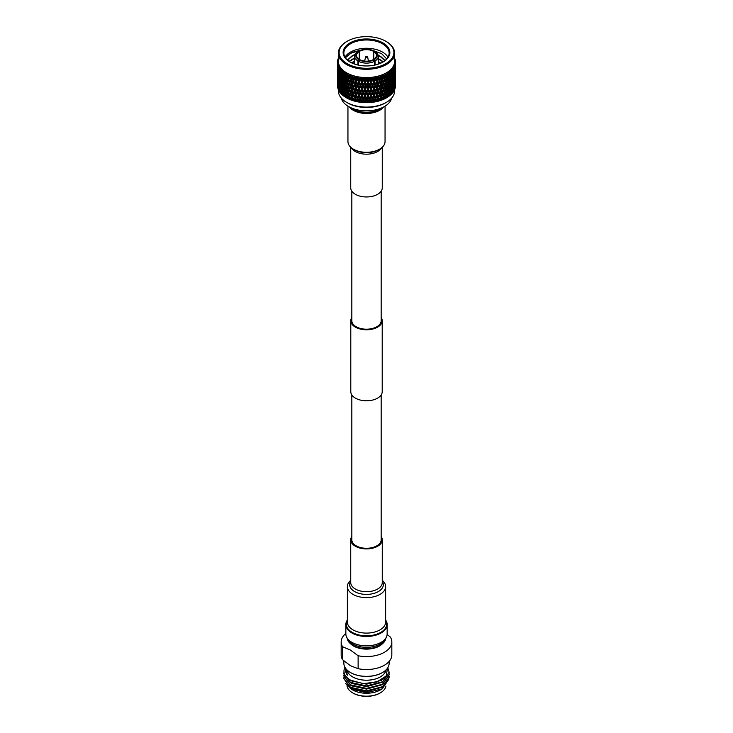 <?xml version="1.0" encoding="UTF-8"?>
<svg xmlns="http://www.w3.org/2000/svg" width="733" height="733" viewBox="0 0 733 733"><rect width="100%" height="100%" fill="white"/><g stroke="black" fill="none" stroke-linecap="round" stroke-linejoin="round"><path stroke-width="1.1" d="M352.665 108.915A17.464 10.079 180 0 0 378.851 109.886A17.464 10.079 180 0 0 380.335 108.915L384.431 106.542L380.335 108.915A19.562 11.297 180 0 1 352.665 108.915L348.569 106.542A25.362 14.642 -0 0 0 384.431 106.542L384.431 106.542A25.362 14.642 -0 0 0 391.633 98.149M341.367 98.149A25.362 14.642 -0 0 0 348.569 106.542M385.356 102.941L386.383 102.345L385.356 102.941A26.672 15.402 180 0 1 347.644 102.941L346.617 102.345A28.12 16.236 -0 0 0 386.383 102.345L386.383 102.345A28.12 16.236 -0 0 0 394.62 90.865L394.62 89.728M338.38 89.728L338.38 90.865A28.12 16.236 -0 0 0 346.617 102.345M374.563 65.127L374.563 61.27A11.774 6.799 180 0 1 358.437 61.27L359.207 59.346L357.924 60.967A11.774 6.799 180 0 1 354.726 56.313A11.774 6.799 180 0 1 357.924 51.658L359.207 51.512A9.96 5.754 -0 0 0 356.54 55.424A9.96 5.754 -0 0 0 359.207 59.346L359.207 51.512M374.563 51.356L373.28 51.209L373.28 59.639L373.793 59.932A10.693 6.166 -0 0 1 359.207 59.932L359.72 59.639L359.72 51.209L358.437 51.356M373.28 51.209A9.96 5.754 -0 0 0 359.72 51.209M375.076 60.967L373.793 59.346A9.96 5.754 -0 0 0 376.46 55.424A9.96 5.754 -0 0 0 373.793 51.512L375.076 51.658A11.774 6.799 180 0 1 378.274 56.313A11.774 6.799 180 0 1 375.076 60.967L375.076 65.017M358.437 61.27L358.437 65.127M387.977 57.201A22.641 13.075 -0 0 0 382.516 52.098A22.641 13.075 -0 0 0 345.023 57.201M386.731 58.933L381.609 53.665L372.135 50.183M362.432 49.716L351.904 52.391L345.371 57.77M349.98 62.012A23.364 13.496 180 0 1 349.971 62.012A23.364 13.496 180 0 1 349.98 42.926A23.364 13.496 180 0 1 383.02 42.926A23.364 13.496 180 0 1 383.029 62.012A23.364 13.496 180 0 1 349.98 62.012M382.763 62.158A22.641 13.075 -0 0 0 389.141 53.06A22.641 13.075 -0 0 0 382.516 43.815A22.641 13.075 -0 0 0 357.832 40.984A22.641 13.075 -0 0 0 343.859 53.06A22.641 13.075 -0 0 0 350.237 62.158M346.617 41.579L347.13 41.286A27.396 15.814 -0 0 0 347.13 63.652A27.396 15.814 -0 0 0 385.87 63.652A27.396 15.814 -0 0 0 385.87 41.286A27.396 15.814 -0 0 0 347.13 41.286L346.617 41.579A28.12 16.236 180 0 0 338.38 53.06L338.38 61.343A28.12 16.236 180 0 0 355.734 76.342A28.12 16.236 180 0 0 386.383 72.824A28.12 16.236 180 0 0 394.62 61.343L394.62 53.06A28.12 16.236 180 0 1 386.383 64.541A28.12 16.236 180 0 1 355.734 68.059A28.12 16.236 180 0 1 338.38 53.06M385.897 96.142L386.557 97.791A28.981 16.731 180 0 1 385.21 98.497L385.897 96.142L386.383 97.901A28.12 16.236 180 0 1 346.617 97.901A28.12 16.236 180 0 1 346.562 97.865M384.266 98.937A28.981 16.731 180 0 1 382.791 99.551L383.533 97.242L384.055 99.092L385.21 98.497M381.774 99.935A28.981 16.731 180 0 1 380.198 100.458L380.995 98.204L381.664 100.091L382.791 99.551M379.117 100.778A28.981 16.731 180 0 1 377.449 101.209L378.292 98.992L379.098 100.925L380.198 100.458M376.313 101.456A28.981 16.731 180 0 1 374.59 101.786L375.461 99.624L376.396 101.612L377.449 101.209M373.409 101.96A28.981 16.731 180 0 1 371.631 102.18L372.529 100.073L373.592 102.125L374.59 101.786M370.431 102.29A28.981 16.731 180 0 1 368.626 102.4L369.533 100.348L370.431 102.29L371.631 102.18M367.407 102.437A28.981 16.731 180 0 1 365.593 102.437L366.5 100.439L367.407 102.437L368.626 102.4M364.374 102.4A28.981 16.731 180 0 1 362.569 102.29L363.467 100.348L364.374 102.4L365.593 102.437M361.369 102.18A28.981 16.731 180 0 1 359.591 101.96L360.471 100.073L361.369 102.18L362.569 102.29M358.41 101.786A28.981 16.731 180 0 1 356.687 101.456L357.539 99.624L358.41 101.786L359.591 101.96M355.551 101.209A28.981 16.731 180 0 1 353.883 100.778L354.708 98.992L355.551 101.209L356.687 101.456M352.802 100.458A28.981 16.731 180 0 1 351.226 99.935L352.005 98.204L352.802 100.458L353.883 100.778M350.209 99.551A28.981 16.731 180 0 1 348.734 98.937L349.467 97.242L350.209 99.551L351.226 99.935M347.79 98.497A28.981 16.731 180 0 1 346.443 97.791L347.103 96.142L347.79 98.497L348.734 98.937M345.582 97.297A28.981 16.731 180 0 1 344.363 96.518L344.959 94.905L345.582 97.297L346.736 97.965L347.662 94.667L346.727 94.823L346.003 96.637L345.307 93.998L346.003 92.193L346.727 94.823M343.594 95.968A28.981 16.731 180 0 1 342.531 95.116L343.053 93.54L343.594 95.968L344.492 96.527M341.862 94.53A28.981 16.731 180 0 1 340.955 93.622L341.395 92.074L341.862 94.53L342.778 95.143M340.405 92.999A28.981 16.731 180 0 1 339.663 92.037L340.02 90.516L340.405 92.999L341.413 93.311L340.231 89.664L340.671 87.96L341.147 90.7L340.671 92.404M339.232 91.378A28.981 16.731 180 0 1 338.664 90.379L338.93 88.876L339.232 91.378L340.213 91.753L339.443 90.8L339.443 86.366L339.443 90.8M338.353 89.701A28.981 16.731 180 0 1 337.977 88.675L338.151 87.19L338.353 89.701L339.306 90.141L338.499 89.142L338.499 84.698L338.499 89.142M337.785 87.987A28.981 16.731 180 0 1 337.592 86.943L337.675 85.459L338.087 88.327M337.519 83.709L337.528 86.237A28.981 16.731 180 0 1 337.519 85.715L337.528 83.69M339.067 57.705L338.307 58.164A28.981 16.731 180 0 1 338.38 57.989M394.134 58.273L394.995 58.979A28.981 16.731 180 0 1 395.243 59.886L394.446 59.382L394.546 59.959L395.389 60.711A28.981 16.731 180 0 1 395.472 61.636L394.647 61.077L395.472 62.461A28.981 16.731 180 0 1 395.389 63.386L394.546 62.781L395.243 64.211A28.981 16.731 180 0 1 394.995 65.118L394.134 64.467L394.693 65.933A28.981 16.731 180 0 1 394.281 66.822L393.429 66.117L393.832 67.61A28.981 16.731 180 0 1 393.264 68.471L392.421 67.711L392.696 68.526L392.008 68.242L392.677 69.232A28.981 16.731 180 0 1 391.953 70.056L391.129 69.241L391.33 70.075L390.625 69.745L391.239 70.771A28.981 16.731 180 0 1 390.368 71.541L389.571 70.689L389.699 71.522L388.976 71.156L389.516 72.219A28.981 16.731 180 0 1 388.517 72.933L387.757 72.026L387.812 72.869L387.079 72.457L387.555 73.547A28.981 16.731 180 0 1 386.997 73.877A28.981 16.731 180 0 1 386.419 74.198L385.705 73.254L385.686 74.097L384.962 73.639L385.356 74.757A28.981 16.731 180 0 1 384.11 75.334L383.451 74.345L383.359 75.187L382.635 74.684L382.947 75.829A28.981 16.731 180 0 1 381.609 76.324L381.013 75.297L380.839 76.131L380.143 75.591L380.363 76.745A28.981 16.731 180 0 1 378.943 77.157L378.411 76.095L378.164 76.919L377.495 76.333L377.632 77.496A28.981 16.731 180 0 1 376.139 77.826L375.672 76.736L375.36 77.542L374.719 76.919L374.774 78.083A28.981 16.731 180 0 1 373.225 78.321L372.84 77.203L372.465 77.991L371.86 77.322L371.823 78.495A28.981 16.731 180 0 1 370.247 78.642L369.945 77.506L369.496 78.257L368.946 77.561L368.818 78.724A28.981 16.731 180 0 1 367.215 78.779L367.004 77.625L366.5 78.349L365.996 77.625L365.785 78.779A28.981 16.731 180 0 1 364.182 78.724L364.054 77.561L363.504 78.257L363.055 77.506L362.753 78.642A28.981 16.731 180 0 1 361.177 78.495L361.14 77.322L360.535 77.991L360.16 77.203L359.775 78.321A28.981 16.731 180 0 1 358.226 78.083L358.281 76.919L357.64 77.542L357.328 76.736L356.861 77.826A28.981 16.731 180 0 1 355.368 77.496L355.505 76.333L354.836 76.919L354.589 76.095L354.057 77.157A28.981 16.731 180 0 1 352.637 76.745L352.857 75.591L352.161 76.131L351.987 75.297L351.391 76.324A28.981 16.731 180 0 1 350.053 75.829L350.365 74.684L349.641 75.187L349.549 74.345L348.89 75.334A28.981 16.731 180 0 1 347.644 74.757L348.038 73.639L347.314 74.097L347.295 73.254L346.581 74.198A28.981 16.731 180 0 1 345.445 73.547L345.921 72.457L345.188 72.869L345.243 72.026L344.483 72.933A28.981 16.731 180 0 1 343.484 72.219L344.024 71.156L343.301 71.522L343.429 70.689L342.632 71.541A28.981 16.731 180 0 1 341.761 70.771L342.375 69.745L341.67 70.075L341.871 69.241L341.047 70.056A28.981 16.731 180 0 1 340.323 69.232L340.992 68.242L340.304 68.526L340.579 67.711L339.736 68.471A28.981 16.731 180 0 1 339.168 67.61L339.571 66.117L338.719 66.822A28.981 16.731 180 0 1 338.307 65.933L338.866 64.467L338.005 65.118A28.981 16.731 180 0 1 337.757 64.211L338.454 62.781L337.611 63.386A28.981 16.731 180 0 1 337.528 62.461L338.353 61.654L337.821 61.792L338.353 61.077L337.528 61.636A28.981 16.731 180 0 1 337.611 60.711L338.454 59.959L338.554 59.382L337.757 59.886A28.981 16.731 180 0 1 338.005 58.979L338.866 58.273M387.555 73.547L386.997 76.562L386.419 74.198M386.997 78.807L387.693 80.612L386.997 83.26L386.273 81.436L386.997 78.807L386.41 77.35L387.354 77.478L388.041 74.83L388.701 76.608L388.041 79.274L387.354 77.478M386.997 85.504L387.693 87.309L386.997 89.948L386.273 88.125L386.997 85.504L386.41 84.038L387.354 84.167L388.041 81.519L388.701 83.305L388.041 85.963L387.354 84.167M386.997 92.193L387.693 93.998L386.997 96.637L386.273 94.823L386.997 92.193L386.41 90.736L387.354 90.865L388.041 88.217L388.701 90.003L388.041 92.66L387.354 90.865M346.416 74.115L345.481 72.988M345.335 57.705L350.484 53.335L360.819 50.201M373.335 50.678L381.618 53.637M358.694 51.209A10.693 6.166 -0 0 0 358.694 59.639M374.306 59.639A10.693 6.166 -0 0 0 374.306 51.209M359.72 59.639A9.96 5.754 -0 0 0 373.28 59.639M373.793 51.512L373.793 59.932L374.563 61.27M337.528 77.002L337.519 82.582M338.307 58.164L338.261 58.768M337.528 74.784L337.519 75.893M337.556 85.679L337.556 81.244L337.656 85.807M338.499 84.286L337.629 84.038M338.38 80.089L337.537 79.824M338.958 59.126L338.261 58.741M337.757 59.886L337.739 60.592M337.528 68.096L337.519 69.204M337.528 70.313L337.546 74.812M337.556 78.99L337.556 74.546L337.656 79.118M337.675 83.214L337.675 78.761L337.831 83.415M337.876 87.429L337.876 82.985L338.087 87.694M338.151 84.946L338.151 80.493L338.151 84.946L338.958 85.963L338.05 85.779M338.692 81.784L337.794 81.565M338.499 77.588L337.629 77.35M338.38 73.401L337.537 73.126M337.977 60.06L338.499 60.812L337.73 60.463M337.528 61.636L337.519 62.507M337.528 63.615L337.546 68.123M337.556 72.301L337.556 67.848L337.656 72.43M337.675 76.516L337.675 72.072L337.831 76.718M337.876 80.731L337.876 76.287L338.087 81.006M338.93 86.631L338.93 82.188L338.93 86.631L339.727 87.612L338.783 87.474M338.499 82.444L338.499 78L338.499 82.444L339.306 83.452L338.371 83.287M338.151 78.248L338.151 73.804L338.151 78.248L338.958 79.274L338.05 79.082M338.692 75.087L337.794 74.876M338.499 70.899L337.629 70.661M338.38 66.703L337.537 66.437M337.821 61.792L338.344 62.507L337.519 62.213M337.611 63.386L337.528 62.461M337.675 69.827L337.675 65.374L337.831 70.029M337.876 74.042L337.876 69.589L338.087 74.308M339.443 84.112L339.443 79.668L339.443 84.112L340.213 85.065L339.26 84.964M338.93 79.943L338.93 75.499L338.93 79.943L339.727 80.914L338.783 80.786M338.499 75.756L338.499 71.303L338.499 75.756L339.306 76.754L338.371 76.589M338.151 71.559L338.151 67.106L338.151 71.559L338.958 72.585L338.05 72.393M338.692 68.398L337.794 68.178M337.977 63.524L338.499 64.202L337.629 63.963M340.02 90.516L340.295 90.049M340.02 88.272L340.02 83.819L340.02 88.272L340.781 89.197L339.819 89.124M338.005 65.118L337.876 67.344L337.757 64.211M340.02 83.819L340.295 83.36M340.02 81.574L340.02 77.13L340.02 81.574L340.781 82.499L339.819 82.426M339.443 77.423L339.443 72.97L339.443 77.423L340.213 78.367L339.26 78.266M338.93 73.245L338.93 68.801L338.93 73.245L339.727 74.225L338.783 74.088M338.719 66.822L338.499 69.058L339.306 70.056L338.371 69.901M338.454 65.237L338.958 65.888L338.05 65.695M341.395 92.074L342.119 90.709L341.147 90.7M340.671 87.96L340.964 87.438M340.671 85.715L340.231 82.966L340.671 81.262L341.147 84.002L340.671 85.715L341.413 86.622L340.451 86.576M341.395 89.829L340.909 87.099L341.395 85.385L341.917 88.107L341.395 89.829L342.119 90.709M342.192 93.925L341.66 91.204L342.192 89.481L342.751 92.184L342.192 93.925L342.888 94.786L342.229 94.795M338.499 69.058L338.307 65.933M340.671 81.262L340.964 80.74M340.671 79.017L340.231 76.278L340.671 74.574L341.147 77.313L340.671 79.017L341.413 79.924L340.451 79.879M340.02 77.13L340.295 76.663M340.02 74.885L340.02 70.432L340.02 74.885L340.781 75.811L339.819 75.737M339.736 68.471L339.443 70.725L340.213 71.678L339.26 71.577M339.232 66.914L339.727 67.528L338.783 67.399M343.053 93.54L343.722 92.138L342.751 92.184M342.192 89.481L342.888 88.097L341.917 88.107M341.395 85.385L342.119 84.02L341.147 84.002M342.192 87.227L341.66 84.515L342.192 82.783L342.751 85.486L342.192 87.227L342.888 88.097M343.053 91.304L342.476 88.601L343.053 86.851L343.658 89.545L343.053 91.304L343.722 92.138M343.979 95.336L343.356 92.66L343.979 90.892L344.62 93.558L343.979 95.336L344.62 96.16L343.969 96.206M339.443 70.725L339.168 67.61M341.395 83.131L340.909 80.401L341.395 78.688L341.917 81.409L341.395 83.131L342.119 84.02M341.395 78.688L342.119 77.332L341.147 77.313M340.671 74.574L340.964 74.051M341.047 70.056L340.671 72.329L341.413 73.227L340.451 73.19M340.02 70.432L340.295 69.974M340.304 68.526L340.781 69.122L339.819 69.039M344.959 94.905L345.582 93.457L344.62 93.558M343.979 90.892L344.62 89.472L343.658 89.545M343.053 86.851L343.722 85.449L342.751 85.486M342.192 82.783L342.888 81.4L341.917 81.409M343.053 84.607L342.476 81.904L343.053 80.163L343.658 82.847L343.053 84.607L343.722 85.449M343.979 88.647L343.356 85.963L343.979 84.203L344.62 86.87L343.979 88.647L344.62 89.472M344.959 92.66L344.299 90.003L344.959 88.217L345.646 90.865L344.959 92.66L345.582 93.457M340.671 72.329L340.323 69.232M341.395 76.443L340.909 73.712L341.395 71.999L341.917 74.72L341.395 76.443L342.119 77.332M342.192 80.538L341.66 77.826L342.192 76.085L342.751 78.797L342.192 80.538L342.888 81.4M342.192 76.085L342.888 74.702L341.917 74.72M341.395 71.999L342.119 70.634L341.147 70.615M347.103 96.142L348.257 93.366L349.055 95.95L348.257 97.81L347.488 95.217M346.003 96.637L346.59 97.425L345.949 97.516M346.003 92.193L346.59 90.736L345.646 90.865M344.959 88.217L345.582 86.769L344.62 86.87M343.979 84.203L344.62 82.774L343.658 82.847M343.053 80.163L343.722 78.752L342.751 78.797M343.979 81.959L343.356 79.274L343.979 77.506L344.62 80.181L343.979 81.959L344.62 82.774M344.959 85.963L344.299 83.305L344.959 81.519L345.646 84.167L344.959 85.963L345.582 86.769M346.003 89.948L345.307 87.309L346.003 85.504L346.727 88.125L346.003 89.948L346.59 90.736M346.37 91.277L347.103 89.453L347.863 92.056L347.103 93.897L346.37 91.277L347.662 87.969L346.727 88.125M342.632 71.541L342.192 73.841L341.761 70.771M343.053 77.909L342.476 75.215L343.053 73.465L343.658 76.15L343.053 77.909L343.722 78.752M343.053 73.465L343.722 72.063L342.751 72.1M342.192 73.841L342.888 74.702M341.67 70.075L342.119 70.634M349.467 97.242L348.697 98.937M350.713 94.401L351.565 96.93L350.713 98.845L349.879 96.298L351.162 92.871L349.953 95.739L349.055 95.95M348.257 97.81L348.78 98.561L348.157 98.689M348.257 93.366L348.78 91.872L347.662 94.667L347.103 93.897M349.467 90.553L350.292 93.109L349.467 95.006L348.661 92.431L349.953 89.041L348.78 91.872L347.863 92.056M347.103 89.453L348.257 86.677L349.055 89.252L348.257 91.121L347.488 88.519M346.003 85.504L346.59 84.038L345.646 84.167M344.959 81.519L345.582 80.08L344.62 80.181M343.979 77.506L344.62 76.085L343.658 76.15M344.959 79.274L344.299 76.608L344.959 74.83L345.646 77.478L344.959 79.274L345.582 80.08M346.003 83.26L345.307 80.612L346.003 78.807L346.727 81.436L346.003 83.26L346.59 84.038M346.37 84.588L347.103 82.765L347.863 85.367L347.103 87.2L346.37 84.588L347.662 81.281L346.727 81.436M344.483 72.933L343.979 75.261L343.484 72.219M343.301 71.522L343.722 72.063M352.005 98.204L351.153 99.945M353.343 95.272L354.25 97.755L353.343 99.715L352.454 97.223L353.718 93.723L352.426 96.664L351.565 96.93M350.713 98.845L350.997 99.963M349.467 95.006L349.879 96.298M352.005 91.506L352.894 94.016L352.005 95.959L351.144 93.43L352.426 89.967L351.162 92.871L350.292 93.109M348.257 91.121L348.661 92.431M350.713 87.703L351.565 90.232L350.713 92.147L349.879 89.6L351.162 86.182L349.953 89.041L349.055 89.252M348.257 86.677L348.78 85.175L347.662 87.969L347.103 87.2M349.467 83.864L350.292 86.421L349.467 88.308L348.661 85.734L349.953 82.353L348.78 85.175L347.863 85.367M347.103 82.765L348.257 79.979L349.055 82.563L348.257 84.432L347.488 81.83M346.003 78.807L346.59 77.35L345.646 77.478M344.959 74.83L345.582 73.382L344.62 73.483M343.979 75.261L344.62 76.085M346.581 74.198L346.003 76.562L345.445 73.547M346.37 77.89L347.103 76.067L347.863 78.669L347.103 80.511L346.37 77.89L347.662 74.583L346.727 74.748M354.708 98.992L353.773 100.797M356.11 95.986L357.063 98.405L356.11 100.43L355.175 97.993L356.412 94.42L355.047 97.434L354.25 97.755M353.343 99.715L353.535 100.824M352.005 95.959L352.454 97.223M354.708 92.303L355.642 94.759L354.708 96.747L353.801 94.282L355.047 90.736L353.718 93.723L352.894 94.016M350.713 92.147L351.144 93.43M353.343 88.574L354.25 91.057L353.343 93.027L352.454 90.525L353.718 87.025L352.426 89.967L351.565 90.232M349.467 88.308L349.879 89.6M352.005 84.817L352.894 87.319L352.005 89.261L351.144 86.741L352.426 83.278L351.162 86.182L350.292 86.421M348.257 84.432L348.661 85.734M350.713 81.015L351.565 83.544L350.713 85.459L349.879 82.911L351.162 79.485L349.953 82.353L349.055 82.563M348.257 79.979L348.78 78.486L347.662 81.281L347.103 80.511M349.467 77.167L350.292 79.723L349.467 81.62L348.661 79.036L349.953 75.655L348.78 78.486L347.863 78.669M347.103 76.067L347.644 74.757M346.003 76.562L346.59 77.35M345.188 72.869L345.582 73.382M348.89 75.334L348.257 77.735L347.488 75.142M357.539 99.624L357.796 98.048L356.531 101.484M358.996 96.527L359.976 98.891L358.996 100.971L358.025 98.588L359.216 94.942L357.063 98.405M356.11 100.43L356.22 101.52M354.708 96.747L355.175 97.993M357.539 92.926L358.51 95.327L357.539 97.379L356.586 94.969L357.796 91.35L356.412 94.42L355.642 94.759M353.343 93.027L353.801 94.282M356.11 89.289L357.063 91.717L356.11 93.742L355.175 91.295L356.412 87.722L355.047 90.736L354.25 91.057M352.005 89.261L352.454 90.525M354.708 85.614L355.642 88.061L354.708 90.058L353.801 87.584L355.047 84.048L353.718 87.025L352.894 87.319M350.713 85.459L351.144 86.741M353.343 81.885L354.25 84.368L353.343 86.338L352.454 83.837L353.718 80.337L352.426 83.278L351.565 83.544M349.467 81.62L349.879 82.911M352.005 78.119L352.894 80.63L352.005 82.572L351.144 80.044L352.426 76.58L351.162 79.485L350.292 79.723M348.257 77.735L348.661 79.036M350.365 74.684L349.055 75.865M348.038 73.639L347.662 74.583L347.314 74.097M351.391 76.324L350.713 78.761L350.053 75.829M360.471 100.073L360.645 98.488L359.399 101.997M361.965 96.893L362.963 99.193L361.965 101.337L360.975 99.01L362.093 95.299L359.976 98.891M358.996 100.971L359.014 102.061M357.493 97.26L358.025 98.588M360.471 93.384L361.461 95.721L360.471 97.828L359.491 95.482L360.645 91.79L358.51 95.327M356.11 93.742L356.586 94.969M358.996 89.829L359.976 92.193L358.996 94.282L358.025 91.891L359.216 88.244L357.063 91.717M354.708 90.058L355.175 91.295M357.539 86.237L358.51 88.629L357.539 90.681L356.586 88.272L357.796 84.662L356.412 87.722L355.642 88.061M353.343 86.338L353.801 87.584M356.11 82.6L357.063 85.019L356.11 87.044L355.175 84.607L356.412 81.024L355.047 84.048L354.25 84.368M352.005 82.572L352.454 83.837M354.708 78.917L355.642 81.363L354.708 83.36L353.801 80.896L355.047 77.359L353.718 80.337L352.894 80.63M350.713 78.761L351.144 80.044M352.857 75.591L351.565 76.846M349.641 75.187L349.879 76.214M354.057 77.157L353.343 79.64L352.637 76.745M363.467 100.348L363.559 98.753L362.349 102.336M364.979 97.077L365.987 99.322L364.979 101.52L363.98 99.257L365.025 95.473L362.963 99.193M361.965 101.337L361.891 102.428M360.471 97.828L360.975 99.01M363.467 93.659L364.475 95.931L363.467 98.103L362.469 95.812L363.559 92.056L361.461 95.721M358.996 94.282L359.491 95.482M361.965 90.196L362.963 92.505L361.965 94.649L360.975 92.321L362.093 88.601L359.976 92.193M357.493 90.553L358.025 91.891M360.471 86.696L361.461 89.023L360.471 91.139L359.491 88.785L360.645 85.101L358.51 88.629M356.11 87.044L356.586 88.272M358.996 83.141L359.976 85.504L358.996 87.584L358.025 85.202L359.216 81.555L357.063 85.019M354.708 83.36L355.175 84.607M357.539 79.54L358.51 81.94L357.539 83.993L356.586 81.574L357.796 77.964L356.412 81.024L355.642 81.363M353.343 79.64L353.801 80.896M355.505 76.333L354.25 77.671M352.161 76.131L352.454 77.148M356.861 77.826L356.11 80.355L355.368 77.496M366.5 100.439L366.5 98.836L365.346 102.501M368.021 97.077L369.02 99.257L368.021 101.52L367.013 99.322L367.975 95.473L365.987 99.322M364.979 101.52L364.823 102.62M363.467 98.103L363.98 99.257M366.5 93.751L367.508 95.968L366.5 98.195L365.492 95.968L366.5 92.147L364.475 95.931M361.965 94.649L362.469 95.812M364.979 90.379L365.987 92.624L364.979 94.832L363.98 92.56L365.025 88.775L362.963 92.505M360.471 91.139L360.975 92.321M363.467 86.97L364.475 89.243L363.467 91.414L362.469 89.114L363.559 85.367L361.461 89.023M358.996 87.584L359.491 88.785M361.965 83.507L362.963 85.807L361.965 87.951L360.975 85.633L362.093 81.904L359.976 85.504M357.484 83.846L358.025 85.202M360.471 79.998L361.461 82.334L360.471 84.442L359.491 82.087L360.645 78.404L358.51 81.94M356.11 80.355L356.586 81.574M358.281 76.919L357.063 78.33M354.836 76.919L355.175 77.909M359.775 78.321L358.996 80.896L358.226 78.083M369.533 100.348L369.441 98.753L368.351 102.473M371.035 96.893L372.025 99.01L371.035 101.337L370.037 99.193L371.035 96.893L370.907 95.299L369.02 99.257M368.021 101.52L367.774 102.629M366.5 98.195L367.013 99.322M369.533 93.659L370.531 95.812L369.533 98.103L368.525 95.931L369.441 92.056L367.508 95.968M364.979 94.832L365.492 95.968M368.021 90.379L369.02 92.56L368.021 94.832L367.013 92.624L367.975 88.775L365.987 92.624M363.467 91.414L363.98 92.56M366.5 87.062L367.508 89.27L366.5 91.506L365.492 89.27L366.5 85.459L364.475 89.243M361.965 87.951L362.469 89.114M364.979 83.69L365.987 85.935L364.979 88.134L363.98 85.871L365.025 82.087L362.963 85.807M360.471 84.442L360.975 85.633M363.467 80.273L364.475 82.545L363.467 84.716L362.469 82.426L363.559 78.669L361.461 82.334M358.996 80.896L359.491 82.087M361.14 77.322L359.976 78.816M357.64 77.542L358.025 78.513M362.753 78.642L361.965 81.253L361.177 78.495M372.529 100.073L372.355 98.488L370.907 101.988L371.338 102.272M374.004 96.527L374.975 98.588L374.004 100.971L373.024 98.891L374.004 96.527L373.784 94.942L372.025 99.01M371.035 101.337L370.706 102.464M369.533 98.103L370.037 99.193M372.529 93.384L373.509 95.482L372.529 97.828L371.539 95.721L372.529 93.384L372.355 91.79L370.531 95.812M368.021 94.832L368.525 95.931M371.035 90.196L372.025 92.321L371.035 94.649L370.037 92.505L371.035 90.196L370.907 88.601L369.02 92.56M366.5 91.506L367.013 92.624M369.533 86.97L370.531 89.114L369.533 91.414L368.525 89.243L369.441 85.367L367.508 89.27M364.979 88.134L365.492 89.27M368.021 83.69L369.02 85.871L368.021 88.134L367.013 85.935L367.975 82.087L365.987 85.935M363.467 84.716L363.98 85.871M366.5 80.364L367.508 82.572L366.5 84.808L365.492 82.572L366.5 78.761L364.475 82.545M361.965 81.253L362.469 82.426M364.054 77.561L362.963 79.118M360.535 77.991L360.975 78.935M365.785 78.779L364.979 81.436L364.182 78.724M375.461 99.624L375.204 98.048L373.784 101.63L374.27 101.896M375.507 97.26L374.975 98.588M374.004 100.971L373.592 102.125M372.529 97.828L373.024 98.891M375.461 92.926L376.414 94.969L375.461 97.379L374.49 95.327L375.461 92.926L375.204 91.35L373.509 95.482M371.035 94.649L371.539 95.721M374.004 89.829L374.975 91.891L374.004 94.282L373.024 92.193L374.004 89.829L373.784 88.244L372.025 92.321M369.533 91.414L370.037 92.505M372.529 86.696L373.509 88.785L372.529 91.139L371.539 89.023L372.529 86.696L372.355 85.101L370.531 89.114M368.021 88.134L368.525 89.243M371.035 83.507L372.025 85.633L371.035 87.951L370.037 85.807L371.035 83.507L370.907 81.904L369.02 85.871M366.5 84.808L367.013 85.935M369.533 80.273L370.531 82.426L369.533 84.716L368.525 82.545L369.441 78.669L367.508 82.572M364.979 81.436L365.492 82.572M367.004 77.625L365.987 79.237M363.504 78.257L363.98 79.173M368.818 78.724L368.021 81.436L367.215 78.779M376.89 100.43L375.937 98.405L376.89 95.986L377.825 97.993L376.588 101.108L377.11 101.337M378.292 98.992L377.825 97.993M376.89 95.986L376.414 94.969M374.004 94.282L375.204 98.048L375.461 97.379L375.204 98.048L375.937 98.405M372.529 91.139L373.784 94.942L374.49 95.327M375.507 90.553L374.975 91.891M371.035 87.951L373.024 92.193M375.461 86.237L376.414 88.272L375.461 90.681L374.49 88.629L375.461 86.237L375.204 84.662L373.509 88.785M369.533 84.716L371.539 89.023M374.004 83.141L374.975 85.202L374.004 87.584L373.024 85.504L374.004 83.141L373.784 81.555L372.025 85.633M368.021 81.436L370.037 85.807M372.529 79.998L373.509 82.087L372.529 84.442L371.539 82.334L372.529 79.998L372.355 78.404L370.531 82.426M366.5 78.349L368.525 82.545M369.945 77.506L369.02 79.173M365.996 77.625L367.013 79.237M371.823 78.495L371.035 81.253L370.247 78.642M376.89 93.742L375.937 91.717L376.89 89.289L377.825 91.295L376.588 94.42L377.358 94.759L378.292 92.303L379.199 94.282L378.292 96.747L377.358 94.759M379.657 99.715L378.75 97.755L379.657 95.272L380.546 97.223L379.282 100.412L379.85 100.613M380.995 98.204L380.546 97.223M379.657 95.272L379.199 94.282M378.292 96.747L377.953 97.434L378.75 97.755M378.292 92.303L377.825 91.295M376.89 89.289L376.414 88.272M374.004 87.584L375.204 91.35L375.461 90.681L375.204 91.35L375.937 91.717M372.529 84.442L373.784 88.244L374.49 88.629M375.516 83.846L374.975 85.202M371.035 81.253L373.024 85.504M375.461 79.54L376.414 81.574L375.461 83.993L374.49 81.94L375.461 79.54L375.204 77.964L373.509 82.087M369.496 78.257L371.539 82.334M372.84 77.203L372.025 78.935M368.946 77.561L370.037 79.118M374.774 78.083L374.004 80.896L373.225 78.321M376.89 87.044L375.937 85.019L376.89 82.6L377.825 84.607L376.588 87.722L377.358 88.061L378.292 85.614L379.199 87.584L378.292 90.058L377.358 88.061M379.657 93.027L378.75 91.057L379.657 88.574L380.546 90.525L379.282 93.723L380.106 94.016L380.995 91.506L381.856 93.43L380.995 95.959L380.106 94.016M382.287 98.845L381.435 96.93L382.287 94.401L383.121 96.298L381.838 99.56L382.434 99.725M383.533 97.242L383.121 96.298M382.287 94.401L381.856 93.43M380.995 95.959L380.574 96.664L381.435 96.93M380.995 91.506L380.546 90.525M379.657 88.574L379.199 87.584M378.292 90.058L377.953 90.736L378.75 91.057M378.292 85.614L377.825 84.607M376.89 82.6L376.414 81.574M374.004 80.896L375.204 84.662L375.461 83.993L375.204 84.662L375.937 85.019M372.465 77.991L374.49 81.94M375.672 76.736L374.975 78.513M371.86 77.322L373.024 78.816M377.632 77.496L376.89 80.355L376.139 77.826M378.292 83.36L377.358 81.363L378.292 78.917L379.199 80.896L377.953 84.048L378.75 84.368L379.657 81.885L380.546 83.837L379.657 86.338L378.75 84.368M380.995 89.261L380.106 87.319L380.995 84.817L381.856 86.741L380.574 89.967L381.435 90.232L382.287 87.703L383.121 89.6L382.287 92.147L381.435 90.232M383.533 95.006L382.708 93.109L383.533 90.553L384.339 92.431L383.047 95.739L383.945 95.95L384.743 93.366L385.512 95.217L384.743 97.81L383.945 95.95M384.743 97.81L384.22 98.561L384.843 98.689M385.897 93.897L385.137 92.056L385.897 89.453L386.63 91.277L385.512 95.217M384.743 93.366L384.339 92.431M383.533 90.553L383.121 89.6M382.287 92.147L381.838 92.871L382.708 93.109M382.287 87.703L381.856 86.741M380.995 84.817L380.546 83.837M379.657 86.338L379.282 87.025L380.106 87.319M379.657 81.885L379.199 80.896M378.292 78.917L377.825 77.909M376.89 80.355L376.588 81.024L377.358 81.363M375.36 77.542L375.937 78.33M380.363 76.745L379.657 79.64L378.943 77.157M380.995 82.572L380.106 80.63L380.995 78.119L381.856 80.044L380.574 83.278L381.435 83.544L382.287 81.015L383.121 82.911L382.287 85.459L381.435 83.544M383.533 88.308L382.708 86.421L383.533 83.864L384.339 85.734L383.047 89.041L383.945 89.252L384.743 86.677L385.512 88.519L384.743 91.121L383.945 89.252M385.897 89.453L386.63 91.277M386.997 96.637L386.41 97.425L387.418 97.297L388.041 94.905L387.418 93.457L388.38 93.558L389.021 90.892L389.644 92.66L389.021 95.336L388.38 93.558M384.743 91.121L384.22 91.872L385.338 94.667L386.273 94.823M382.287 85.459L381.838 86.182L384.22 91.872L385.137 92.056M385.897 87.2L385.137 85.367L385.897 82.765L386.63 84.588L385.512 88.519M384.743 86.677L384.339 85.734M383.533 83.864L383.121 82.911M379.657 79.64L379.282 80.337L381.838 86.182L382.708 86.421M382.287 81.015L381.856 80.044M380.995 78.119L380.546 77.148M378.164 76.919L379.282 80.337L380.106 80.63M377.495 76.333L378.75 77.671M382.947 75.829L382.287 78.761L381.609 76.324M383.533 81.62L382.708 79.723L383.533 77.167L384.339 79.036L383.047 82.353L383.945 82.563L384.743 79.979L385.512 81.83L384.743 84.432L383.945 82.563M385.897 82.765L386.63 84.588M389.021 95.336L388.38 96.16L389.406 95.968L389.947 93.54L389.278 92.138L390.249 92.184L390.808 89.481L391.34 91.204L390.808 93.925L390.249 92.184M389.021 90.892L388.38 89.472L389.342 89.545L389.947 86.851L390.524 88.601L389.947 91.304L389.342 89.545M388.041 92.66L387.418 93.457M388.041 88.217L387.418 86.769L388.38 86.87L389.021 84.203L389.644 85.963L389.021 88.647L388.38 86.87M386.997 89.948L386.41 90.736M384.743 84.432L384.22 85.175L385.338 87.969L386.273 88.125M382.287 78.761L381.838 79.485L384.22 85.175L385.137 85.367M385.897 80.511L385.137 78.669L385.897 76.067L386.63 77.89L385.512 81.83M384.743 79.979L384.339 79.036M383.533 77.167L383.121 76.214M380.839 76.131L381.838 79.485L382.708 79.723M380.143 75.591L381.435 76.846M385.356 74.757L384.743 77.735L384.11 75.334M385.897 76.067L386.63 77.89M390.808 93.925L390.112 94.786L391.138 94.53L391.605 92.074L390.881 90.709L391.853 90.7L392.329 87.96L392.329 92.404L391.853 90.7M390.808 89.481L390.112 88.097L391.083 88.107L391.605 85.385L392.091 87.099L391.605 89.829L391.083 88.107M389.947 91.304L389.278 92.138M389.947 86.851L389.278 85.449L390.249 85.486L390.808 82.783L391.34 84.515L390.808 87.227L390.249 85.486M389.021 88.647L388.38 89.472M389.021 84.203L388.38 82.774L389.342 82.847L389.947 80.163L390.524 81.904L389.947 84.607L389.342 82.847M388.041 85.963L387.418 86.769M388.041 81.519L387.418 80.08L388.38 80.181L389.021 77.506L389.644 79.274L389.021 81.959L388.38 80.181M386.997 83.26L386.41 84.038M384.743 77.735L384.22 78.486L385.338 81.281L386.273 81.436M383.359 75.187L384.22 78.486L385.137 78.669M385.686 74.097L385.512 75.142M382.635 74.684L383.945 75.865M392.329 92.404L391.587 93.311L392.595 92.999L392.705 90.049M392.329 87.96L392.036 87.438M391.605 89.829L390.881 90.709M391.605 85.385L390.881 84.02L391.853 84.002L392.329 81.262L392.329 85.715L391.853 84.002M390.808 87.227L390.112 88.097M390.808 82.783L390.112 81.4L391.083 81.409L391.605 78.688L392.091 80.401L391.605 83.131L391.083 81.409M389.947 84.607L389.278 85.449M389.947 80.163L389.278 78.752L390.249 78.797L390.808 76.085L391.34 77.826L390.808 80.538L390.249 78.797M389.021 81.959L388.38 82.774M389.021 77.506L388.38 76.085L389.342 76.15L389.947 73.465L390.524 75.215L389.947 77.909L389.342 76.15M388.041 79.274L387.418 80.08M388.041 74.83L387.418 73.382L388.517 72.933M386.997 76.562L386.41 77.35M384.962 73.639L385.338 74.583L386.273 74.748M389.516 72.219L389.021 75.261L388.38 73.483M392.98 88.272L392.98 83.819L393.374 85.514L392.219 89.197L393.181 89.124L393.557 86.366L393.557 90.8L393.181 89.124M393.557 90.8L392.787 91.753L393.768 91.378L393.841 88.528M392.98 83.819L392.705 83.36M392.329 85.715L391.587 86.622L392.549 86.576M392.329 81.262L392.036 80.74M391.605 83.131L390.881 84.02M391.605 78.688L390.881 77.332L391.853 77.313L392.329 74.574L392.329 79.017L391.853 77.313M390.808 80.538L390.112 81.4M390.808 76.085L390.112 74.702L391.083 74.72L391.605 71.999L392.091 73.712L391.605 76.443L391.083 74.72M389.947 77.909L389.278 78.752M389.947 73.465L389.278 72.063L390.368 71.541M389.021 75.261L388.38 76.085M387.812 72.869L387.418 73.382M391.239 70.771L390.808 73.841L390.249 72.1M392.98 81.574L392.98 77.13L393.374 78.816L392.219 82.499L393.181 82.426L393.557 79.668L393.557 84.112L393.181 82.426M394.07 86.631L394.07 82.188L394.07 86.631L393.273 87.612L394.217 87.474L394.501 84.698L394.217 87.474M394.501 89.142L393.694 90.141L394.647 89.701L394.693 86.952M393.557 84.112L392.787 85.065L393.74 84.964M392.98 77.13L392.705 76.663M392.329 79.017L391.587 79.924L392.549 79.879M392.329 74.574L392.036 74.051M391.605 76.443L390.881 77.332M391.605 71.999L390.881 70.634L391.953 70.056M390.808 73.841L390.112 74.702M389.699 71.522L389.278 72.063M392.677 69.232L392.329 72.329L391.853 70.615M392.98 74.885L392.98 70.432L393.374 72.118L392.219 75.811L393.181 75.737L393.557 72.97L393.557 77.423L393.181 75.737M394.07 79.943L394.07 75.499L394.07 79.943L393.273 80.914L394.217 80.786L394.501 78L394.217 80.786M394.849 84.946L394.849 80.493L394.849 84.946L394.042 85.963L394.95 85.779L395.124 82.985L394.95 85.779M394.913 88.327L395.234 85.33M394.501 82.444L393.694 83.452L394.629 83.287M393.557 77.423L392.787 78.367L393.74 78.266M392.98 70.432L392.705 69.974M392.329 72.329L391.587 73.227L392.549 73.19M391.33 70.075L390.881 70.634M393.832 67.61L393.557 70.725L393.264 68.471M394.07 73.245L394.07 68.801L394.07 73.245L393.273 74.225L394.217 74.088L394.501 71.303L394.217 74.088M394.849 78.248L394.849 73.804L394.849 78.248L394.042 79.274L394.95 79.082L395.124 76.287L394.95 79.082M395.325 83.214L395.325 78.761L395.169 83.415M395.444 85.679L395.444 81.244L395.344 85.807M395.481 83.709L395.481 85.715A28.981 16.731 180 0 1 395.472 86.237L395.472 83.69M394.501 84.286L395.371 84.038M394.308 81.784L395.206 81.565M394.501 75.756L393.694 76.754L394.629 76.589M393.557 70.725L392.787 71.678L393.74 71.577M392.696 68.526L392.219 69.122L393.181 69.039M394.693 65.933L394.501 69.058L394.281 66.822M394.849 71.559L394.849 67.106L394.849 71.559L394.042 72.585L394.95 72.393L395.124 69.589L394.95 72.393M395.325 76.516L395.325 72.072L395.169 76.718M395.444 78.99L395.444 74.546L395.344 79.118M395.481 77.011L395.481 81.464L395.472 77.002M395.481 82.582L395.481 81.464M394.62 80.089L395.463 79.824M394.501 77.588L395.371 77.35M394.308 75.087L395.206 74.876M394.501 69.058L393.694 70.056L394.629 69.901M393.768 66.914L393.273 67.528L394.217 67.399M395.243 64.211L395.124 67.344L394.995 65.118M395.325 69.827L395.325 65.374L395.169 70.029M395.444 72.301L395.444 67.848L395.344 72.43M395.481 70.322L395.481 74.766L395.472 70.313M395.481 75.893L395.472 74.784M394.62 73.401L395.463 73.126M394.501 70.899L395.371 70.661M394.308 68.398L395.206 68.178M394.546 65.237L394.042 65.888L394.95 65.695M395.472 62.461L395.389 63.386M395.481 63.624L395.481 68.077L395.472 63.615M395.481 69.204L395.472 68.096M394.62 66.703L395.463 66.437M395.023 63.524L394.501 64.202L395.371 63.963M395.481 62.507L395.472 61.636M395.179 61.792L394.656 62.507L395.481 62.213M395.261 60.592L395.243 59.886M395.023 60.06L394.501 60.812L395.27 60.463M394.739 58.768L393.933 57.705M394.042 59.126L394.739 58.741M388.041 94.905L388.637 96.518A28.981 16.731 180 0 1 387.418 97.297M389.947 93.54L390.469 95.116A28.981 16.731 180 0 1 389.406 95.968M391.605 92.074L392.045 93.622A28.981 16.731 180 0 1 391.138 94.53M392.98 90.516L393.337 92.037A28.981 16.731 180 0 1 392.595 92.999M394.07 88.876L394.336 90.379A28.981 16.731 180 0 1 393.768 91.378M394.849 87.19L395.023 88.675A28.981 16.731 180 0 1 394.647 89.701M395.325 85.459L395.408 86.943A28.981 16.731 180 0 1 395.215 87.987M386.126 41.433A28.12 16.236 180 0 1 386.383 41.579A28.12 16.236 180 0 1 394.62 53.06M390.222 95.143L390.771 94.795M388.508 96.527L389.031 96.206M386.383 97.901L387.051 97.516M374.719 76.919L384.303 98.937M353.627 100.815L353.15 100.613M351.052 99.954L350.566 99.725M375.204 84.662L382.003 99.963M375.204 91.35L379.465 100.824M375.204 98.048L376.78 101.52M363.055 77.506L373.986 102.061M360.16 77.203L371.109 102.428M357.328 76.736L368.177 102.62M357.796 84.662L365.226 102.629M357.796 91.35L362.294 102.464M357.796 98.048L359.408 102.125M347.396 60.079L352.335 55.635L355.23 54.343M378.091 55.112L380.665 56.45L385.082 60.527M348.981 61.343L354.726 57.815M378.274 58.484L383.359 61.783M351.382 62.754L354.726 61.105M378.274 61.764L380.83 63.13M347.561 60.225L352.335 56.038L355.01 54.838M378.21 55.571L380.665 56.862L384.907 60.674M349.229 61.517L354.726 58.228M378.274 58.897L383.102 61.957M351.767 62.937L354.726 61.517M378.274 62.177L380.436 63.295M357.924 65.017L357.924 60.967M373.793 50.916A10.693 6.166 -0 0 0 359.207 50.916M358.125 668.698L350.365 665.665L342.595 659.737L342.595 646.772L350.365 650.043L358.125 655.742L358.125 668.698A25.325 14.623 -0 0 0 365.007 669.495L365.162 669.504A22.641 13.075 -0 0 0 367.838 669.504L367.993 669.495A25.325 14.623 -0 0 0 391.825 654.899L391.825 641.943A25.325 14.623 -0 0 0 390.405 637.105L387.125 634.421M365.007 669.495A25.325 14.623 -0 0 0 367.993 669.495M350.631 643.84A18.334 10.583 -0 0 0 353.535 646.02A18.334 10.583 -0 0 0 382.369 643.84M358.125 655.742A25.325 14.623 -0 0 0 391.825 641.943M382.379 672.601A22.283 12.864 -0 0 1 382.26 672.674A22.283 12.864 -0 0 1 350.74 672.674L350.484 672.528A22.641 13.075 -0 0 0 382.516 672.528A22.641 13.075 -0 0 0 389.141 663.283L389.141 661.45M347.021 669.953A19.562 11.297 -0 0 0 352.665 676.898A19.562 11.297 -0 0 0 373.143 679.528A19.562 11.297 -0 0 0 385.979 669.953M386.034 669.898A19.608 11.325 180 0 1 373.198 679.546A19.608 11.325 180 0 1 352.637 676.907A19.608 11.325 180 0 1 346.966 669.898M345.683 668.432A21 12.122 -0 0 0 345.5 670.044A21 12.122 -0 0 0 347.46 675.157L345.298 667.873M344.968 667.332A22.641 13.075 -0 0 0 344.556 668.157C342.842 672.812 344.895 676.843 350.713 680.242L363.119 683.605L376.689 682.029L386.117 676.073L387.62 668.01M387.821 667.69L389.141 672.225L382.516 681.772L366.5 685.914L350.484 682.396L343.859 673.453L343.988 672.088M389.141 672.372L382.516 682.075L366.5 686.207L350.484 682.689L343.859 673.609M389.067 673.609L389.141 674.69L382.516 684.237L366.5 688.379L350.484 684.86L343.859 675.918L343.942 674.836M389.141 674.836L382.516 684.54L366.5 688.681L350.484 685.153L343.859 676.073M389.067 676.073L389.141 677.155L382.516 686.702L366.5 690.843L350.484 687.325L343.859 678.382L343.942 677.301M389.141 677.301L382.516 687.004L366.5 691.146L350.484 687.618L343.859 678.685L343.96 677.448M343.988 677.301L344.29 676.22M344.345 676.073L344.904 674.873M345.683 683.669L352.637 689.927A19.608 11.325 -0 0 0 380.363 689.927L382.25 688.837L389.003 678.969M352.637 689.927L351.089 689.038L366.601 692.667L382.25 688.837M380.07 693.015A18.838 10.876 -0 0 1 379.822 693.161A18.838 10.876 -0 0 1 353.178 693.161L352.665 692.868A19.562 11.297 -0 0 0 380.335 692.868A19.562 11.297 -0 0 0 385.961 686.024M343.859 660.873L343.859 663.283A22.641 13.075 -0 0 0 350.484 672.528L350.74 672.674M347.46 675.157L345.5 670.127M385.393 676.916L381.352 680.325L366.5 684.191L351.648 680.948L349.311 679.409M382.131 682.295L366.5 686.656L351.648 683.413L350.264 682.56M382.131 684.759L366.5 689.121L351.648 685.877L350.264 685.025M382.131 687.224L366.5 691.585L351.648 688.342L350.264 687.49M346.975 682.634A19.562 11.297 -0 0 0 347.369 684.301M348.514 686.372A19.562 11.297 -0 0 0 352.207 689.634M346.984 685.685A19.562 11.297 -0 0 0 352.665 692.868L353.178 693.161M345.857 633.477A25.325 14.623 -0 0 0 341.175 641.943A25.325 14.623 -0 0 0 342.595 646.772M341.175 641.943L341.175 654.899A25.325 14.623 -0 0 0 342.595 659.737M381.169 191.185L381.169 320.724A14.669 8.475 180 0 1 372.117 328.549A14.669 8.475 180 0 1 356.128 326.716A14.669 8.475 180 0 1 351.831 320.724L351.831 191.185M381.169 317.49A15.705 9.071 180 0 1 382.205 320.724L382.205 391.724A15.705 9.071 180 0 1 372.511 400.099A15.705 9.071 180 0 1 355.395 398.129A15.705 9.071 180 0 1 350.795 391.724L350.795 320.724A15.705 9.071 180 0 1 351.831 317.49M382.205 320.724A15.705 9.071 180 0 1 372.511 329.099A15.705 9.071 180 0 1 355.395 327.138A15.705 9.071 180 0 1 350.795 320.724M385.888 637.994A19.424 11.215 180 0 1 380.235 645.306A19.424 11.215 180 0 1 359.564 647.853A19.424 11.215 180 0 1 347.112 637.994M351.959 642.365A20.478 11.829 -0 0 0 352.014 642.401A20.478 11.829 -0 0 0 380.986 642.401L381.096 642.328A20.643 11.92 180 0 1 351.904 642.328A20.643 11.92 180 0 1 345.857 633.917L345.839 624.543A20.661 11.93 180 0 1 347.369 620.026M385.631 620.026A20.661 11.93 180 0 1 387.161 624.543A20.661 11.93 180 0 1 381.114 632.964A20.661 11.93 180 0 1 358.602 635.557A20.661 11.93 180 0 1 345.839 624.543M382.26 580.307A19.131 11.041 180 0 1 385.631 586.574A19.131 11.041 180 0 1 380.024 594.381A19.131 11.041 180 0 1 359.179 596.772A19.131 11.041 180 0 1 347.369 586.574A19.131 11.041 180 0 1 350.74 580.307M381.169 536.492A15.759 9.098 180 0 1 382.26 539.809A15.759 9.098 180 0 1 377.642 546.25A15.759 9.098 180 0 1 360.471 548.22A15.759 9.098 180 0 1 350.74 539.809A15.759 9.098 180 0 1 351.831 536.492M381.169 394.959L381.169 539.809A14.669 8.475 180 0 1 376.872 545.801A14.669 8.475 180 0 1 360.883 547.643A14.669 8.475 180 0 1 351.831 539.809L351.831 394.959M387.161 624.543L387.143 633.917A20.643 11.92 180 0 1 381.096 642.328L380.986 642.401M383.451 107.11A18.554 10.711 180 0 1 379.621 110.335A18.554 10.711 180 0 1 349.549 107.11M353.379 149.156L354.607 149.862A16.822 9.712 -0 0 0 378.393 149.862L379.621 149.156A18.554 10.711 180 0 1 353.379 149.156A18.554 10.711 180 0 1 347.946 141.579L347.946 106.175M382.26 147.232L382.26 187.868A15.759 9.098 180 0 1 377.642 194.3A15.759 9.098 180 0 1 360.471 196.27A15.759 9.098 180 0 1 350.74 187.868L350.74 147.232M385.054 106.175L385.054 141.579A18.554 10.711 180 0 1 379.621 149.156L378.393 149.862M367.334 56.633A1.182 0.678 180 0 1 367.673 57.037A1.182 0.678 180 0 1 367.334 57.595A1.182 0.678 180 0 1 365.666 57.595A1.182 0.678 180 0 1 365.327 57.037A1.182 0.678 180 0 1 365.666 56.633M366.17 56.423L366.83 56.798L366.17 56.423M350.74 539.809L350.74 582.598A15.759 9.098 -0 0 0 360.471 591A15.759 9.098 -0 0 0 377.642 589.03A15.759 9.098 -0 0 0 382.26 582.598L382.26 539.809M382.26 581.287A16.822 9.712 180 0 1 378.393 591.549A16.822 9.712 180 0 1 357.402 592.86A16.822 9.712 180 0 1 350.74 581.287M347.369 586.574L347.369 622.06A19.131 11.041 -0 0 0 359.179 632.258A19.131 11.041 -0 0 0 380.024 629.867A19.131 11.041 -0 0 0 385.631 622.06L385.631 586.574M385.631 620.42A20.194 11.655 180 0 1 380.775 632.396A20.194 11.655 180 0 1 355.853 634.054A20.194 11.655 180 0 1 347.369 620.42M385.402 638.69A19.424 11.215 180 0 1 380.235 644.06A19.424 11.215 180 0 1 361.186 646.909A19.424 11.215 180 0 1 347.598 638.69M381.499 147.892A15.759 9.098 180 0 1 377.642 151.52A15.759 9.098 180 0 1 351.501 147.892M364.585 61.068L365.813 56.386L367.673 57.037L368.415 61.068M378.274 56.313L378.274 64.119M337.519 77.011L337.519 81.464M337.519 70.322L337.519 74.766M337.519 63.624L337.519 68.077M385.87 41.286L386.383 41.579M354.726 56.313L354.726 64.119M379.822 693.161L380.335 692.868"/></g></svg>
